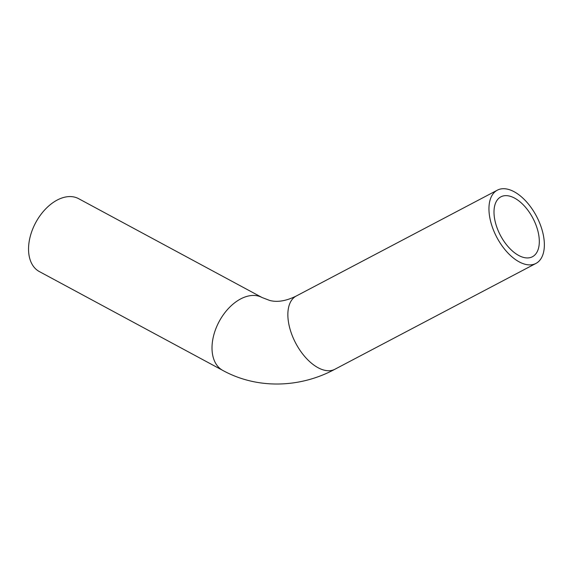 <?xml version="1.0" encoding="UTF-8"?>
<svg xmlns="http://www.w3.org/2000/svg" width="573" height="573" viewBox="0 0 573 573"><rect width="100%" height="100%" fill="white"/><g stroke="black" fill="none" stroke-linecap="round" stroke-linejoin="round"><path stroke-width="0.86" d="M509.354 196.052A33.857 18.372 -117.8 0 1 535.977 225.01A33.857 18.372 -117.8 0 1 532.424 256.754A33.857 18.372 -117.8 0 1 500.401 235.353A33.857 18.372 -117.8 0 1 500.888 196.833A33.857 18.372 -117.8 0 1 509.354 196.052M525.584 264.382A41.399 22.469 62.2 0 0 535.941 263.43A41.399 22.469 62.2 0 0 536.536 216.329A41.399 22.469 62.2 0 0 497.371 190.157A41.399 22.469 62.2 0 0 493.031 228.978A41.399 22.469 62.2 0 0 525.584 264.382M222.797 370.423A41.399 26.401 118.3 0 1 217.618 324.576A41.399 26.401 118.3 0 1 257.879 295.94A41.399 26.401 118.3 0 1 262.076 297.53L78.608 198.666A41.399 26.401 118.3 0 0 35.727 222.589A41.399 26.401 118.3 0 0 39.329 271.559L222.797 370.423C256.948 389.21 299.643 388.25 334.84 369.284L535.941 263.43M497.371 190.157L296.277 296.012A41.399 22.469 62.2 0 0 291.936 334.825A41.399 22.469 62.2 0 0 324.49 370.237A41.399 22.469 62.2 0 0 334.84 369.284M296.277 296.012C286.185 301.011 277.325 302.487 269.697 300.445L262.076 297.53"/></g></svg>
